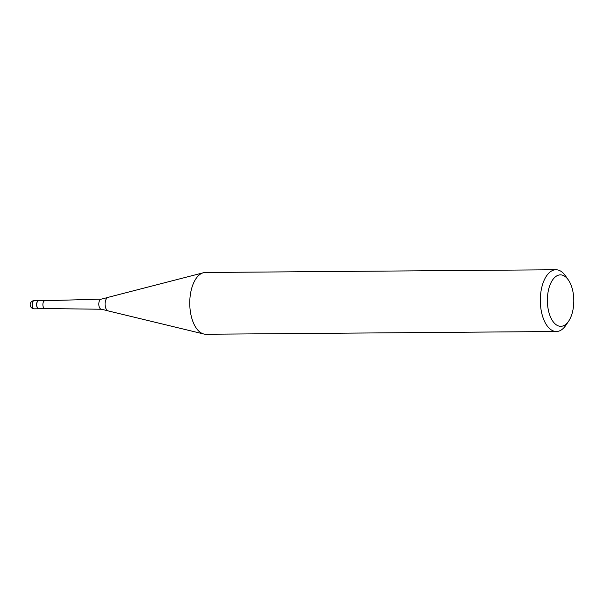 <?xml version="1.0" encoding="UTF-8"?>
<svg xmlns="http://www.w3.org/2000/svg" width="604" height="604" viewBox="0 0 604 604"><rect width="100%" height="100%" fill="white"/><g stroke="black" fill="none" stroke-linecap="round" stroke-linejoin="round"><path stroke-width="0.91" d="M39.396 308.584A4.115 2.114 -90.4 0 1 38.739 308.795A4.115 2.114 -90.4 0 1 38.279 308.697A4.115 2.114 -90.4 0 1 36.602 304.242A4.115 2.114 -90.4 0 1 38.679 300.558A4.115 2.114 -90.4 0 1 39.139 300.656A4.115 2.114 -90.4 0 1 39.336 300.762M44.485 308.448A3.911 2.008 -90.4 0 1 42.892 304.235A3.911 2.008 -90.4 0 1 44.839 300.716A3.911 2.008 -90.4 0 1 44.862 300.716L38.679 300.769A3.911 2.008 -90.4 0 0 36.708 304.265A3.911 2.008 -90.4 0 0 38.301 308.501A3.911 2.008 -90.4 0 0 38.739 308.591L44.907 308.538A3.911 2.008 -90.4 0 1 44.9 308.538A3.911 2.008 -90.4 0 1 44.485 308.448M568.658 321.147L565.857 325.284A30.872 15.855 -90.4 0 1 556.412 331.505L205.851 334.246A30.872 15.855 -90.4 0 1 203.835 334.012L108.192 310.917A6.84 3.511 -90.4 0 1 107.874 310.811A6.84 3.511 -90.4 0 1 107.701 310.728L101.442 309.248A5.059 2.597 -90.4 0 1 101.419 309.248A5.059 2.597 -90.4 0 1 100.876 309.127A5.059 2.597 -90.4 0 1 98.86 303.102A5.059 2.597 -90.4 0 1 101.336 299.123A5.059 2.597 -90.4 0 1 101.366 299.123L107.603 297.546A6.84 3.511 -90.4 0 1 108.086 297.349L203.352 272.766A30.872 15.855 -90.4 0 1 205.368 272.495L555.929 269.754A30.872 15.855 -90.4 0 1 559.395 270.471A30.872 15.855 -90.4 0 1 565.465 275.824L568.334 279.924A25.73 13.213 -90.4 0 1 568.658 321.147A25.73 13.213 -90.4 0 1 557.9 325.722A25.73 13.213 -90.4 0 1 547.647 295.084A25.73 13.213 -90.4 0 1 563.275 275.462A25.73 13.213 -90.4 0 1 568.334 279.924M107.701 310.728A6.84 3.511 -90.4 0 1 105.149 302.664A6.84 3.511 -90.4 0 1 107.603 297.546M203.835 334.012A30.872 15.855 -90.4 0 1 202.385 333.529A30.872 15.855 -90.4 0 1 189.762 302.068A30.872 15.855 -90.4 0 1 203.352 272.766M556.412 331.505A30.872 15.855 -90.4 0 1 552.947 330.788A30.872 15.855 -90.4 0 1 540.384 297.364A30.872 15.855 -90.4 0 1 555.929 269.754M34.322 308.825A4.115 2.114 -90.4 0 1 33.862 308.735A4.115 2.114 -90.4 0 1 32.223 303.827A4.115 2.114 -90.4 0 1 34.262 300.596A4.115 4.115 0 0 0 30.2 304.273A4.115 4.115 0 0 0 34.322 308.825L38.739 308.795M38.679 300.558L34.262 300.596M44.839 300.716L101.336 299.123M44.9 308.538L101.419 309.248"/></g></svg>
